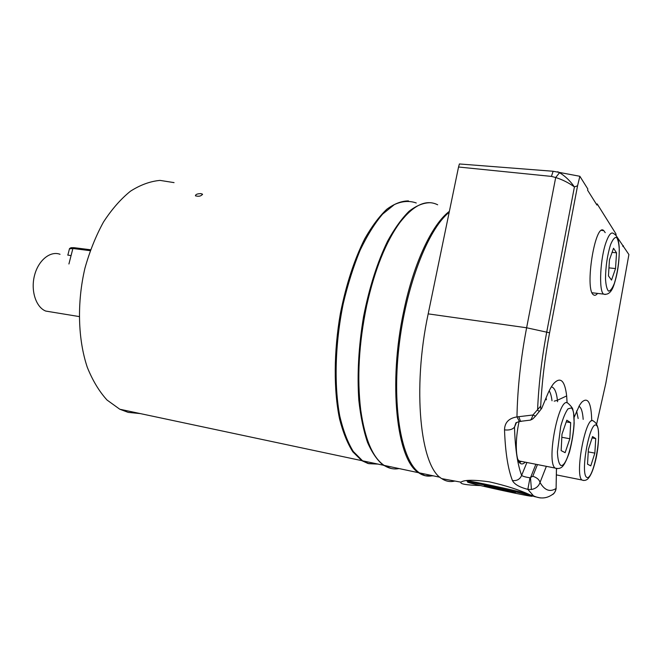 <?xml version="1.0" encoding="UTF-8"?>
<svg xmlns="http://www.w3.org/2000/svg" width="662" height="662" viewBox="0 0 662 662"><rect width="100%" height="100%" fill="white"/><g stroke="black" fill="none" stroke-linecap="round" stroke-linejoin="round"><path stroke-width="0.99" d="M468.986 482.615C477.625 485.354 530.519 496.823 532.082 496.268C536.965 496.392 477.65 483.094 468.903 482.102C467.033 481.862 467.058 482.027 468.986 482.615M484.816 485.966L484.212 485.693C485.196 485.337 521.631 493.504 514.506 492.487L484.816 485.966M468.58 481.588L468.274 481.497C466.66 481.001 466.338 480.786 467.314 480.86L468.183 480.951C474.331 481.63 512.082 489.714 526.869 493.546M515.93 422.795L514.498 427.122C512.545 429.481 509.227 430.399 504.518 429.87C504.701 422.513 508.846 418.202 516.964 416.911C517.502 388.437 520.721 358.73 526.621 327.773L555.699 177.515L551.438 176.406L458.543 167.014L459.403 163.961L553.134 171.259L579.862 176.282L587.823 188.976L587.591 190.193L596.942 205.055L597.165 203.888L615.908 233.81L616.165 235.622M596.619 204.55L597.165 203.888M597.563 293.407C596.073 295.293 594.716 295.765 593.483 294.813C584.347 289.534 595.254 221.828 603.785 230.624L605.217 232.652M579.862 176.282L577.57 185.757L549.576 332.787C544.859 357.794 541.905 382.231 540.705 406.087C540.564 408.686 540.887 409.455 541.682 408.404L547.052 395.545C549.261 390.232 551.479 386.236 553.689 383.538C560.499 376.397 564.827 380.518 566.664 395.926L567.094 402.885M574.078 417.449L579.548 405.243L581.641 402.314C587.939 396.455 591.307 402.637 591.737 420.867M596.603 424.226L605.829 383.224L628.9 254.547L616.951 236.864M453.131 480.728L443.557 478.957M454.811 481.034C450.243 482.201 445.898 481.398 441.777 478.634C420.461 467.058 412.07 388.942 428.182 313.871L458.543 167.014M622.793 246.165L623.331 245.66M480.645 485.594C466.271 485.097 459.709 483.955 460.951 482.168L461.414 481.87C465.113 479.776 474.439 479.768 489.392 481.845C505.917 485.594 519.579 489.971 530.361 494.977L534.068 496.483L527.829 489.375C519.505 487.215 514.382 484.294 512.454 480.587C507.953 469.06 505.305 452.154 504.518 429.87M551.438 176.406L553.134 171.259M525.214 462.167C523.27 464.128 521.532 464.467 520.001 463.185C515.508 459.784 514.978 439.758 519.107 421.512M516.484 422.497L514.498 427.122C515.127 448.265 517.502 464.36 521.623 475.399C522.806 476.35 525.587 477.145 529.989 477.782L532.794 476.251L537.453 464.583M520.051 421.454L519.397 421.471L516.964 416.911L532.935 415L540.705 406.087M557.727 171.739L559.547 172.683L555.699 177.515C562.477 179.65 568.716 182.786 574.417 186.932L546.746 331.976C541.682 358.821 538.628 384.887 537.577 410.192L539.315 411.441L541.251 408.95M559.547 172.683C565.249 176.158 570.205 180.908 574.417 186.932L577.57 185.757M530.245 420.147L530.419 420.097C531.181 419.559 532.016 417.854 532.935 415L535.508 416.125L539.307 411.45M540.333 497.94L534.068 496.483M556.188 488.316C555.244 492.04 553.887 494.175 552.125 494.713C554.4 493.339 555.741 491.262 556.097 488.482L556.436 468.746M546.357 466.338L540.027 482.482C538.669 486.33 535.798 488.664 531.429 489.483L527.829 489.375L529.989 477.782M556.452 470.161L556.097 488.482C549.957 492.371 544.594 490.377 540.027 482.482C539.323 479.669 536.907 477.592 532.794 476.251M521.068 421.446L520.589 421.446L518.892 416.961M535.393 416.249C532.033 419.6 533.737 418.45 530.419 420.105L519.389 421.471L515.946 422.778M526.894 462.498L521.623 475.399C520.001 479.271 516.939 481.001 512.454 480.587M531.429 489.483L530.485 477.732L535.881 464.269M431.078 475.366L422.042 473.446M449.184 212.287C427.875 229.275 405.583 286.663 398.822 348.005C391.962 409.381 401.875 461.066 419.476 472.9L425.128 475.68L433.502 475.879M432.658 475.697C427.726 476.806 423.043 475.812 418.607 472.718C396.795 460.082 387.932 383.637 403.845 310.693C413.816 262.632 432.294 224.021 449.382 211.335M437.673 204.79C426.254 199.072 413.742 204.872 400.138 222.2C386.012 241.39 374.858 269.202 366.665 305.629C358.87 343.413 356.892 378.225 360.732 410.076C364.886 439.138 372.681 457.574 384.134 465.394C388.867 468.514 393.849 469.573 399.062 468.564M372.234 451.103C366.624 440.991 362.635 427.081 360.269 409.373C356.446 377.762 358.407 343.222 366.144 305.736C374.27 269.6 385.35 242.002 399.385 222.937L407.246 213.892M395.661 467.844L386.02 465.791M390.928 468.423L383.29 465.212C377.323 460.347 372.069 452.742 367.526 442.406C363.521 430.581 360.616 416.555 358.829 400.328C357.05 374.154 358.622 346.267 363.554 316.659C369.313 287.432 377.34 262.251 387.626 241.1C394.569 228.489 401.726 218.534 409.083 211.252C416.39 205.609 423.407 202.762 430.134 202.721M375.379 463.532L365.407 461.414M416.266 202.986C409.439 200.536 402.148 201.066 394.395 204.566L382.611 214.124C374.717 223.375 367.236 235.399 360.153 250.178C353.491 266.323 347.864 284.114 343.264 303.544C335.104 343.181 333.946 385.003 339.772 416.042C343.206 430.59 347.707 442.398 353.268 451.451L362.586 460.818L368.85 463.681L378.06 464.103M377.257 463.93L368.039 463.508L361.766 460.636L352.854 451.865C347.492 443.466 343.073 432.551 339.606 419.12C333.582 390.456 333.731 351.596 340.392 313.416C346.152 284.528 354.269 259.645 364.754 238.767C371.854 226.305 379.185 216.491 386.74 209.3C394.262 203.739 401.511 200.942 408.471 200.909M174.056 182.621L160.03 180.395C150.208 181.297 140.344 184.897 130.447 191.21C120.724 199.072 111.729 209.358 103.471 222.06C95.849 235.97 89.668 251.353 84.935 268.209C76.858 302.633 77.901 339.407 87.326 367.402C92.663 380.592 99.234 391.474 107.029 400.038L119.789 409.232L128.188 412.376L140.336 413.601M200.9 193.618C197.309 193.693 195.489 194.429 195.456 195.836C198.981 196.713 201.306 196.142 202.423 194.131L200.9 193.618M67.723 255.069L71.057 255.64M60.035 254.291C50.329 250.584 38.305 260.257 34.498 275.508C30.551 290.709 35.971 307.3 45.744 311.066L51.52 312.017M561.98 434.231L561.153 450.623L565.133 452.667L569.841 438.749L570.694 422.67L566.813 420.204L561.98 434.231M561.831 437.276L569.841 438.749M566.233 421.884L570.694 422.67M521.747 461.48L519.819 461.472L517.916 459.618M588.394 449.407L587.517 464.186L590.785 465.866L594.857 453.114L595.742 438.592L592.548 436.564L588.394 449.407M588.245 451.881L594.857 453.114M592.109 437.93L595.742 438.592M612.085 252.379L616.537 252.818L613.533 248.267L609.454 259.827L608.452 275.888L611.531 280.084L615.528 268.565L616.537 252.818M608.949 267.878L615.528 268.565M90.189 250.683L72.886 248.49L69.452 248.854M69.618 248.507L71.049 247.704L73.921 247.671L90.52 249.756M549.576 332.787L526.621 327.773L428.182 313.871M578.149 418.516L576.619 410.961M546.373 399.831L546.076 397.903M552.009 400.775C551.454 396.273 550.519 392.947 549.195 390.803M551.363 386.848C554.45 387.502 556.469 391.97 557.421 400.262L557.561 401.702M557.421 400.262L566.664 395.926L557.421 400.262L554.218 401.147L557.421 400.262M578.952 406.253C581.253 407.511 582.659 411.888 583.181 419.394M556.651 468.754L556.394 470.252M521.325 461.397L519.571 462.746M571.281 407.933L567.979 408.868C565.414 412.393 562.998 418.202 560.739 426.287L557.412 451.823C557.694 458.948 558.761 463.45 560.623 465.32C568.865 469.101 579.167 413.171 571.281 407.933M557.023 468.713L555.037 468.051C545.885 461.356 559.324 394.734 567.963 403.257M596.396 425.294C589.784 420.113 579.804 474.546 586.904 477.451C593.682 480.587 602.908 429.588 596.396 425.294M583.437 480.48L581.939 480C574.351 474.654 586.209 413.841 593.334 421.015M614.427 283.195C617.481 273.034 619.119 262.061 619.318 250.277C619.011 243.74 618.076 239.445 616.521 237.401C614.684 237.104 612.698 239.52 610.563 244.65C607.335 255.127 605.647 266.488 605.498 278.727C605.887 285.297 606.897 289.426 608.535 291.115C610.405 291.032 612.375 288.392 614.427 283.195M605.242 294.499L603.628 294.118C598.547 291.239 600.186 257.592 606.359 241.481C608.916 234.646 611.249 231.948 613.343 233.38C616.777 235.49 618.457 237.641 619.21 247.348C619.508 260.696 617.812 273.034 614.121 284.346C611.771 291.909 608.279 295.161 603.628 294.118L592.076 292.761M73.921 247.671L72.886 248.49L68.922 263.989M532.174 496.21L532.645 495.912M468.903 482.102L468.183 480.951M552.083 494.737C546.125 498.809 539.621 499.024 532.579 495.391L530.361 494.986M460.951 482.168L441.777 478.634M603.785 230.624L601.601 230.426M623.215 245.784L623.066 246.595M439.998 477.261L419.476 472.9M418.607 472.718L384.134 465.394M360.269 409.373L360.732 410.076M399.385 222.937L400.138 222.2M383.29 465.212L362.586 460.818M119.789 409.232L361.766 460.636M202.423 194.156L202.506 194.628M45.744 311.066L79.117 316.56M568.261 403.497C571.389 406.41 572.928 408.528 572.87 409.869L573.598 413.055L574.161 423.092C573.689 432.038 572.142 441.637 569.527 451.889C567.144 458.749 565.009 463.367 563.122 465.742C561.202 468.315 558.505 469.085 555.037 468.051L518.975 460.934M593.557 421.189C595.618 422.323 597.074 424.549 597.918 427.875C598.829 431.219 599.193 443.54 596.181 457.93C592.73 472.651 590.115 476.226 587.897 478.841C586.093 480.455 584.107 480.844 581.939 480L556.37 474.886M69.527 248.556L67.855 255.102"/></g></svg>
